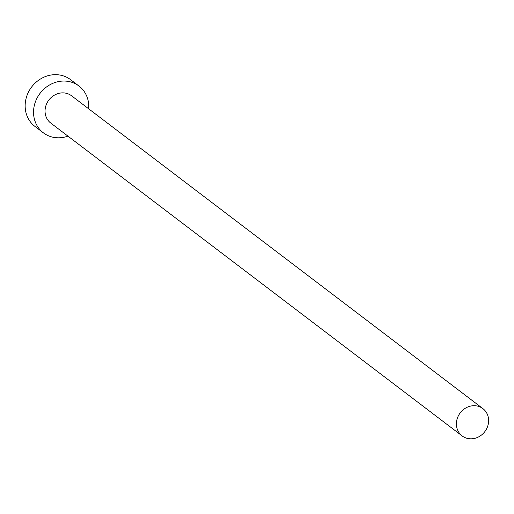 <?xml version="1.0" encoding="UTF-8"?>
<svg xmlns="http://www.w3.org/2000/svg" width="514" height="514" viewBox="0 0 514 514"><rect width="100%" height="100%" fill="white"/><g stroke="black" fill="none" stroke-linecap="round" stroke-linejoin="round"><path stroke-width="0.77" d="M486.88 428.265A17.148 15.478 127.3 0 0 482.89 408.611A17.148 15.478 127.3 0 0 458.147 416.256A17.148 15.478 127.3 0 0 462.131 435.911A17.148 15.478 127.3 0 0 486.88 428.265M482.89 408.611L71.542 95.777A17.148 15.478 127.3 0 0 46.793 103.423A17.148 15.478 127.3 0 0 50.777 123.077L462.131 435.911M88.697 108.82A29.401 26.535 127.3 0 0 78.957 86.024A29.401 26.535 127.3 0 0 36.533 99.131A29.401 26.535 127.3 0 0 43.362 132.824A29.401 26.535 127.3 0 0 67.932 136.12M78.957 86.024L70.559 79.644A29.401 26.535 127.3 0 0 28.141 92.745A29.401 26.535 127.3 0 0 34.971 126.444L43.362 132.824"/></g></svg>
